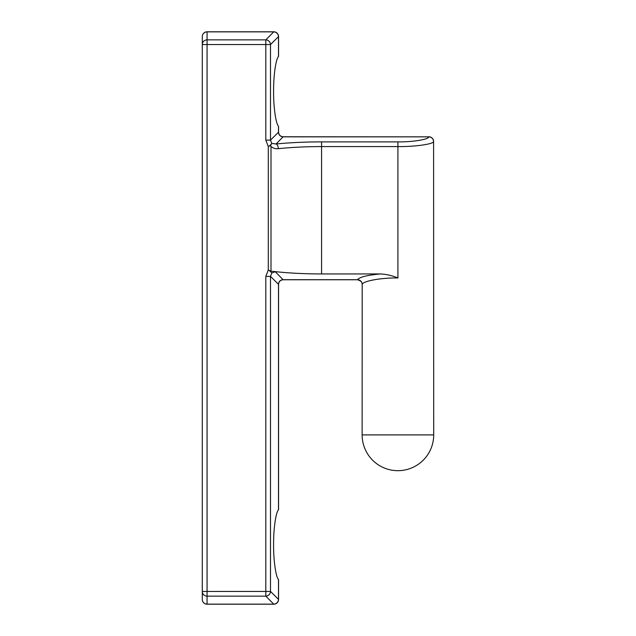 <?xml version="1.0" encoding="UTF-8"?>
<svg xmlns="http://www.w3.org/2000/svg" width="636" height="636" viewBox="0 0 636 636"><rect width="100%" height="100%" fill="white"/><g stroke="black" fill="none" stroke-linecap="round" stroke-linejoin="round"><path stroke-width="0.95" d="M278.489 56.143L278.489 36.57A4.77 4.627 -135 0 0 273.79 31.872L207.066 31.872A4.77 4.698 180 0 0 202.296 36.57L202.296 44.56L202.296 36.57A4.77 4.77 0 0 1 207.066 31.8L207.066 39.861L265.8 39.861A4.77 4.627 45 0 1 270.499 44.56L270.499 140.135L271.683 143.394L276.056 143.975A4.77 2.321 84.4 0 1 278.377 148.673C275.634 148.983 273.178 148.268 271.008 146.534L270.61 145.549L268.289 146.534L265.8 140.135L265.8 44.56L207.066 44.56L207.066 591.44L265.8 591.44L265.8 276.39L268.289 269.99L268.289 146.534M271.008 146.534L271.008 271.167L275.42 271.651C289.619 273.162 305.002 273.925 321.578 273.941L380.479 273.941C386.489 274.283 392.301 275.619 397.921 277.948C380.861 277.67 361.805 281.255 362.194 284.674L362.13 434.897L433.704 434.897L433.593 141.542A4.77 4.683 -23.6 0 0 433.211 139.626L433.593 141.542A4.77 4.683 -156.4 0 0 428.839 136.843L283.187 136.764L276.056 143.975C290.223 142.599 305.391 141.9 321.578 141.884L397.921 141.884C412.533 142.09 428.871 139.427 428.839 136.843L283.187 136.843C280.269 136.629 278.703 135.063 278.489 132.137L278.489 126.246C275.833 123.726 273.432 106.633 273.591 91.369C273.432 76.097 275.833 59.005 278.489 56.485M278.489 509.412L278.489 284.379C278.703 281.462 280.269 279.896 283.187 279.681L357.567 279.689C360.509 280.063 362.051 281.724 362.194 284.674L362.13 284.213M275.42 271.651L271.81 273.003L270.499 276.39L270.499 591.44A4.77 4.627 135 0 1 265.8 596.139L207.066 596.139A4.77 4.698 180 0 1 202.296 591.44L202.296 599.43A4.77 4.698 0 0 0 207.066 604.128L273.79 604.128A4.77 4.627 -45 0 0 278.489 599.43L278.489 579.515C275.833 576.995 273.432 559.903 273.591 544.631C273.432 529.367 275.833 512.274 278.489 509.754M271.008 271.167L268.289 269.99M270.61 145.549L271.683 143.394M283.187 136.764C280.357 136.517 278.814 134.975 278.56 132.137L270.499 140.135L265.8 140.135M433.593 141.542C433.633 144.126 414.783 146.789 397.921 146.582L397.921 277.948M202.296 346.374L202.296 343.742M202.296 341.89L202.296 338.567M202.296 335.752L202.296 333.892M202.296 296.344L202.296 293.657M202.296 266.786L202.296 265.299M202.296 237.975L202.296 235.781M202.296 599.43A4.77 4.77 0 0 0 207.066 604.2L207.066 591.44L202.296 591.44L202.296 44.56A4.77 4.698 0 0 1 207.066 39.861L207.066 44.56L202.296 44.56M202.296 358.434L202.296 356.947M397.921 141.884L397.921 146.582L321.578 146.582C306.218 146.598 291.821 147.298 278.377 148.673M362.194 284.674L362.138 284.26M275.197 271.691L283.187 279.76C280.357 280.007 278.814 281.549 278.56 284.379L270.499 276.39L265.8 276.39M362.027 283.41C361.987 281.891 360.485 280.675 357.512 279.76L357.567 279.689C359.555 277.073 367.195 275.157 380.479 273.941M433.211 139.626L433.211 139.626A4.77 4.77 0 0 0 428.839 136.764M202.296 310.471L202.296 307.927M202.296 363.45L202.296 360.906M269.139 270.332L271.81 273.003M269.139 146.193L271.636 143.696M278.56 599.43L270.499 591.44L265.8 591.44L265.8 596.139L273.79 604.2A4.77 4.77 0 0 0 278.56 599.43L278.56 579.698M278.56 56.302L278.56 36.57L270.499 44.56L265.8 44.56L265.8 39.861L273.79 31.8L207.066 31.8M321.578 141.884L321.578 273.941M278.56 132.137L278.56 126.429M283.187 279.76L357.368 279.76M278.56 509.571L278.56 284.379M207.066 604.2L273.79 604.2M278.56 36.57A4.77 4.77 0 0 0 273.79 31.8M362.13 434.897A35.783 35.783 0 0 0 397.921 470.68A35.783 35.783 0 0 0 433.704 434.897"/></g></svg>
